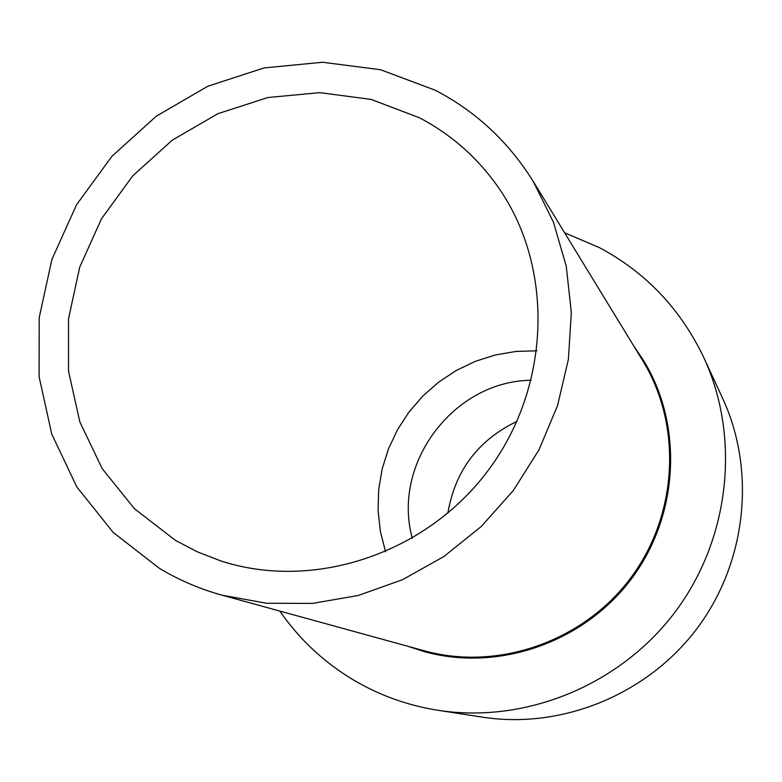 <?xml version="1.0" encoding="UTF-8"?>
<svg xmlns="http://www.w3.org/2000/svg" width="782" height="782" viewBox="0 0 782 782"><rect width="100%" height="100%" fill="white"/><g stroke="black" fill="none" stroke-linecap="round" stroke-linejoin="round"><path stroke-width="1.17" d="M222.068 595.19L424.294 650.79C497.577 671.103 582.649 641.914 630.263 578.572C677.974 515.299 682.51 425.476 642.726 360.668L533.402 181.688C508.662 141.894 475.935 111.396 435.212 90.223L380.609 69.735L322.643 62.257L264.12 67.917L207.807 86.235L156.273 116.215L111.846 156.371L76.519 204.835L51.915 259.399L39.208 317.59L39.1 376.748L51.759 434.098L76.783 486.883L113.204 532.444L159.42 568.358C178.931 580.088 199.811 589.032 222.068 595.19L266.564 603.254L312.389 603.401L358.166 595.503L402.486 579.726L443.961 556.481L481.301 526.442L513.315 490.519L538.984 449.826L557.537 405.633L568.406 359.349L571.319 312.389L566.256 266.222L553.451 222.225L533.402 181.688M424.587 651.709L424.782 651.758C498.242 671.992 583.421 642.687 631.133 579.227C678.932 515.827 683.546 425.867 643.791 360.864L643.694 360.688M407.598 646.196L424.391 651.65C497.909 671.904 583.167 642.569 630.918 579.061C678.756 515.612 683.37 425.574 643.586 360.522L633.703 345.888M279.809 611.065C299.027 638.845 323.191 661.592 352.32 679.284C378.732 695.11 407.393 705.462 438.291 710.339L482.68 717.182C561.75 729.401 647.085 694.748 696.879 628.718C746.566 562.629 756.272 471.038 722.676 398.419L703.829 357.657C680.663 309.105 645.864 272.429 599.413 247.63L564.614 232.782M438.291 710.339C525.377 723.809 619.784 685.394 674.954 612.218C730.026 538.974 740.847 437.617 703.829 357.657M531.301 380.267C453.765 380.883 391.489 463.599 412.329 538.29M517.019 421.342C478.154 440.051 455.095 470.676 447.851 513.197M536.931 350.815L515.973 351.431L495.28 354.979L475.26 361.372L456.268 370.482L438.692 382.105L422.837 396.034L409.025 411.997L397.51 429.689L388.498 448.77L382.183 468.887L378.683 489.64L378.077 510.656L380.384 531.525L385.585 551.838M419.348 117.72L371.118 99.422L319.809 92.638L267.952 97.515L218.002 113.644L172.265 140.164L132.832 175.764L101.494 218.765L79.705 267.19L68.513 318.812L68.533 371.245L79.881 422.016L102.198 468.662L134.553 508.838L175.53 540.43L197.328 551.838L220.387 560.782C312.575 591.114 425.037 554.546 487.616 471.175C550.45 387.98 554.497 269.79 499.864 189.586C478.75 158.746 451.918 134.787 419.348 117.72"/></g></svg>
